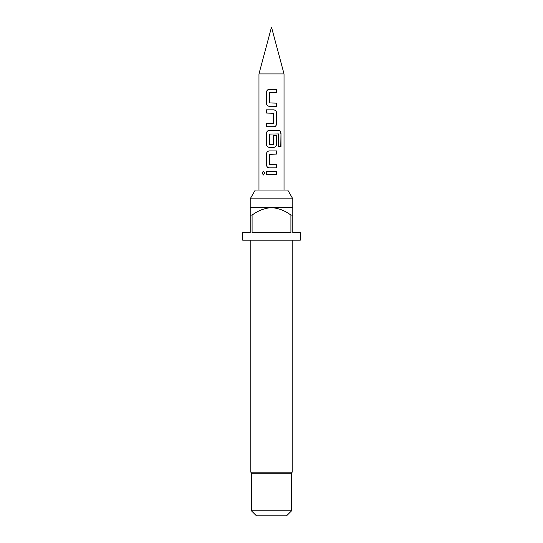 <?xml version="1.0" encoding="UTF-8"?>
<svg xmlns="http://www.w3.org/2000/svg" width="543" height="543" viewBox="0 0 543 543"><rect width="100%" height="100%" fill="white"/><g stroke="black" fill="none" stroke-linecap="round" stroke-linejoin="round"><path stroke-width="0.81" d="M263.491 171.079L262.208 173.034L263.491 174.989M264.991 173.034L263.403 171.079L262.018 173.034L263.409 174.989L264.991 173.034M258.97 73.916L271.5 27.15L284.03 73.916L258.97 73.916L258.97 190.05M250.201 198.819L292.799 198.819L287.736 190.05L255.264 190.05L250.201 198.819L250.201 207.596L271.5 207.596C264.346 208.179 257.877 210.691 252.088 215.109L252.088 232.655L290.912 232.655L290.912 215.109C285.17 210.711 278.702 208.207 271.5 207.596L292.799 207.596L292.799 232.655L300.32 232.655L300.32 240.176L242.68 240.176L242.68 232.655L250.201 232.655L250.201 207.596M292.799 215.109L290.912 215.109M292.175 240.176L292.175 472.159L250.825 472.159L251.45 473.245L251.45 510.841L291.55 510.841L286.534 515.85L256.466 515.85L251.45 510.841M292.175 472.159L291.55 473.245L251.45 473.245M276.53 89.351L269.321 89.351C267.577 89.52 266.633 90.505 266.504 92.303L266.504 103.353C266.64 105.152 267.577 106.136 269.321 106.299L276.53 106.299L276.53 103.143L269.532 102.932L269.532 92.724L276.53 92.514L276.53 89.351M273.72 109.876L266.504 109.876L266.504 113.039L273.509 113.249L273.509 123.458L266.504 123.668L266.504 126.824L273.72 126.824C275.464 126.655 276.401 125.671 276.53 123.879L276.53 112.829C276.401 111.023 275.464 110.046 273.72 109.876M278.817 130.401L269.321 130.401C267.577 130.571 266.633 131.555 266.504 133.354L266.504 144.404C266.64 146.203 267.577 147.187 269.321 147.35L273.72 147.35C275.464 147.18 276.401 146.196 276.53 144.404L276.53 135.35L273.509 135.35L273.509 144.329L269.532 144.329L269.532 134.114L278.471 133.904L278.64 146.617L280.982 146.617L280.982 133.354C280.921 131.549 280.202 130.571 278.817 130.401M276.53 150.927L269.321 150.927C267.577 151.097 266.633 152.081 266.504 153.879L266.504 164.929C266.64 166.728 267.577 167.712 269.321 167.875L276.53 167.875L276.53 164.719L269.532 164.509L269.532 154.3L276.53 154.09L276.53 150.927M276.53 171.452L266.504 171.452L266.504 174.615L276.53 174.615L276.53 171.452M252.088 215.109L250.201 215.109M276.435 174.615L276.435 171.452M266.606 171.452L266.606 174.615M266.504 164.929L266.606 164.929C266.735 166.728 267.658 167.712 269.362 167.875M266.504 153.879L266.606 164.929M269.362 150.927C267.651 151.11 266.728 152.088 266.606 153.879M276.435 154.09L276.435 150.927M276.435 167.875L276.435 164.719M280.792 146.617L280.982 133.354M280.792 133.354C280.738 131.555 280.025 130.571 278.668 130.401M269.362 130.401C267.651 130.585 266.728 131.562 266.606 133.354L266.504 133.354M266.606 133.354L266.504 144.404M266.606 144.404C266.735 146.203 267.658 147.187 269.362 147.35M273.672 147.35C275.389 147.173 276.306 146.189 276.435 144.404L276.53 144.404M276.435 144.404L276.435 135.35M266.606 109.876L266.606 113.039M276.53 112.829L276.435 112.829C276.299 111.03 275.382 110.046 273.672 109.876M276.53 123.879L276.435 112.829M273.672 126.824C275.389 126.648 276.306 125.664 276.435 123.879M266.606 123.668L266.606 126.824M266.504 103.353L266.606 103.353C266.735 105.152 267.658 106.136 269.362 106.299M266.504 92.303L266.606 103.353M269.362 89.351C267.651 89.534 266.728 90.511 266.606 92.303M276.435 92.514L276.435 89.351M276.435 106.299L276.435 103.143M292.799 198.819L292.799 207.596M291.55 473.245L291.55 510.841M284.03 73.916L284.03 190.05M250.825 240.176L250.825 472.159"/></g></svg>
